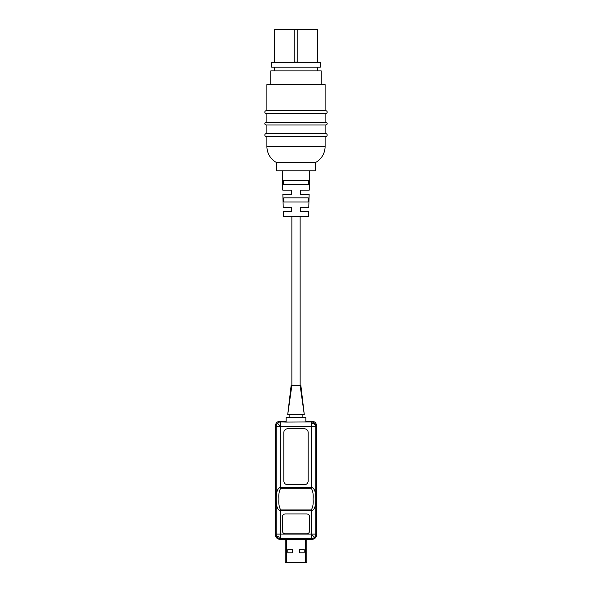 <?xml version="1.0" encoding="UTF-8"?>
<svg xmlns="http://www.w3.org/2000/svg" width="592" height="592" viewBox="0 0 592 592"><rect width="100%" height="100%" fill="white"/><g stroke="black" fill="none" stroke-linecap="round" stroke-linejoin="round"><path stroke-width="0.89" d="M305.857 421.201L312.021 421.201C314.781 421.489 316.306 423.006 316.587 425.766L316.587 534.828C316.306 537.588 314.781 539.105 312.021 539.393L279.979 539.393L280.704 538.668A4.588 4.551 -135 0 1 276.138 534.102L280.704 534.102L280.704 510.57C279.454 510.963 275.961 509.224 276.264 499.093C275.961 488.97 279.454 487.223 280.704 487.616L280.704 426.492L276.138 426.492L275.413 425.766C275.694 423.006 277.219 421.489 279.979 421.201L286.143 421.201M316.587 534.828L315.862 534.102A4.588 4.551 135 0 1 311.296 538.668L311.296 534.102L280.704 534.102L280.704 537.203A4.588 3.101 180 0 1 276.153 534.502M312.021 421.201L311.296 421.926A4.588 4.551 45 0 1 315.862 426.492L311.296 426.492L311.296 487.616C312.546 487.216 316.039 488.97 315.736 499.093C316.039 509.216 312.546 510.963 311.296 510.57L311.296 534.102L315.862 534.102L315.862 426.492L316.587 425.766M279.979 539.393C277.219 539.105 275.694 537.588 275.413 534.828L276.138 534.102L276.138 426.492A4.588 4.551 -45 0 1 280.704 421.926L280.704 426.492L311.296 426.492L311.296 423.391A4.588 3.101 0 0 1 315.847 426.092M311.296 488.267C312.902 490.99 313.494 494.601 313.072 499.093C313.494 503.585 312.902 507.196 311.296 509.919L311.296 510.57L280.704 510.57L280.704 509.919C279.098 507.196 278.506 503.585 278.928 499.093C278.506 494.601 279.098 490.99 280.704 488.267L311.296 488.267L311.296 487.616L280.704 487.616L280.704 488.267M311.296 423.391L311.296 421.926L286.143 422.089L280.704 421.926L279.979 421.201M275.413 534.828L275.413 425.766M285.226 513.945L306.774 513.945A2.753 2.753 0 0 1 309.527 516.698L309.527 531.046A2.753 2.753 0 0 1 306.774 533.799L285.226 533.799A2.753 2.753 0 0 1 282.473 531.046L282.473 516.698A2.753 2.753 0 0 1 285.226 513.945M287.52 428.815L304.48 428.815A3.67 3.67 0 0 1 308.151 432.486L308.151 481.03A3.67 3.67 0 0 1 304.48 484.7L287.52 484.7A3.67 3.67 0 0 1 283.849 481.03L283.849 432.486A3.67 3.67 0 0 1 287.52 428.815M285.174 539.127L285.174 562.4L306.826 562.4L306.826 539.127M291.849 549.228L288.237 549.228A0.451 0.451 0 0 0 287.786 549.679L287.786 552.38A0.451 0.451 0 0 0 288.237 552.832L291.849 552.832A0.451 0.451 0 0 0 292.3 552.38L292.3 549.679A0.451 0.451 0 0 0 291.849 549.228M300.151 552.832L303.763 552.832A0.451 0.451 0 0 0 304.214 552.38L304.214 549.679A0.451 0.451 0 0 0 303.763 549.228L300.151 549.228A0.451 0.451 0 0 0 299.7 549.679L299.7 552.38A0.451 0.451 0 0 0 300.151 552.832M305.857 422.089L305.857 417.604L286.143 417.604L286.143 422.089M289.125 414.452L289.125 417.604M302.875 417.604L302.875 414.452M317.319 62.604L317.319 29.6L274.681 29.6L274.681 62.604M317.319 70.862L317.319 67.192M274.681 70.862L274.681 67.192M271.706 67.192L320.294 67.192L320.294 62.604L271.706 62.604L271.706 67.192M297.835 29.6L297.835 62.086L294.165 62.086L294.165 29.6M321.212 84.612L321.212 70.862L270.788 70.862L270.788 84.612M325.112 146.409L325.112 136.412L266.888 136.412L266.888 146.409A18.337 18.337 0 0 0 276.516 162.548L315.484 162.548A18.337 18.337 0 0 0 325.112 146.409L266.888 146.409M315.484 162.548L315.484 170.799L276.516 170.799L276.516 162.548M325.8 133.666L266.2 133.666A1.376 1.376 0 0 0 264.824 135.043A1.376 1.376 0 0 0 266.2 136.412L325.8 136.412A1.376 1.376 0 0 0 327.176 135.043A1.376 1.376 0 0 0 325.8 133.666M325.112 133.666L325.112 124.956M266.888 133.666L266.888 124.956M325.8 122.204L266.2 122.204A1.376 1.376 0 0 0 264.824 123.58A1.376 1.376 0 0 0 266.2 124.956L325.8 124.956A1.376 1.376 0 0 0 327.176 123.58A1.376 1.376 0 0 0 325.8 122.204M325.112 122.204L325.112 113.494M266.888 122.204L266.888 113.494M325.8 110.741L266.2 110.741A1.376 1.376 0 0 0 264.824 112.117A1.376 1.376 0 0 0 266.2 113.494L325.8 113.494A1.376 1.376 0 0 0 327.176 112.117A1.376 1.376 0 0 0 325.8 110.741M325.112 110.741L325.112 84.612L266.888 84.612L266.888 110.741M300.588 211.684L300.588 207.563L300.588 211.684L308.684 211.684L308.55 216.642L283.45 216.642L283.316 211.684L291.412 211.684L291.412 207.563L291.412 211.684M291.412 207.563L283.213 207.563L282.865 194.265L291.412 194.265L291.412 190.136L291.412 194.265M291.412 190.136L282.754 190.136L282.243 170.799M300.588 190.136L300.588 194.265L300.588 190.136L309.246 190.136L309.757 170.799M300.588 207.563L308.787 207.563L309.135 194.265L300.588 194.265M291.871 216.642L291.871 385.577L300.129 385.577L291.123 385.577L287.742 414.452L304.258 414.452L300.144 385.577L300.129 216.642M308.099 201.998L283.901 201.998L283.79 197.846L308.21 197.846L308.099 201.998M308.58 184.578L283.42 184.578L283.302 180.427L308.698 180.427L308.58 184.578M304.258 414.452L300.877 385.577L300.144 385.577M291.856 385.577L287.742 414.452M312.021 539.393L311.296 538.668L280.704 538.668L280.704 537.203M314.515 537.321L311.296 534.102M277.485 423.273L280.704 426.492M311.296 509.919L280.704 509.919M305.383 539.127L305.383 562.4M286.617 562.4L286.617 539.127"/></g></svg>
